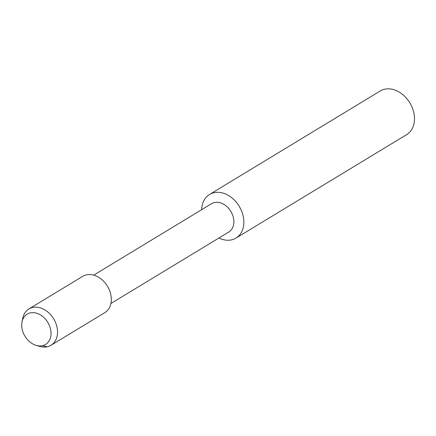 <?xml version="1.0" encoding="UTF-8"?>
<svg xmlns="http://www.w3.org/2000/svg" width="436" height="436" viewBox="0 0 436 436"><rect width="100%" height="100%" fill="white"/><g stroke="black" fill="none" stroke-linecap="round" stroke-linejoin="round"><path stroke-width="0.65" d="M30.335 312.885A17.723 13.353 -121.2 0 0 27.185 314.133A17.723 13.353 -121.2 0 0 24.956 336.216A17.723 13.353 -121.2 0 0 45.562 344.44A17.723 13.353 -121.2 0 0 48.859 324.33A17.723 13.353 -121.2 0 0 30.335 312.885A17.723 13.353 -121.2 0 0 27.185 314.133A17.723 13.353 -121.2 0 0 22.023 321.986A17.723 13.353 -121.2 0 0 36.215 345.394A17.723 13.353 -121.2 0 0 45.562 344.44A17.723 13.353 -121.2 0 0 48.859 324.33A17.723 13.353 -121.2 0 0 30.335 312.885M110.897 303.494L228.747 232.045A16.579 12.497 -121.2 0 0 231.832 213.226A16.579 12.497 -121.2 0 0 214.501 202.517A16.579 12.497 -121.2 0 0 211.553 203.688L93.702 275.138M218.883 238.023A25.506 19.222 -121.2 0 0 236.007 238.083A25.506 19.222 -121.2 0 0 240.748 209.138A25.506 19.222 -121.2 0 0 214.092 192.663A25.506 19.222 -121.2 0 0 209.553 194.461A25.506 19.222 -121.2 0 0 201.688 209.667M406.641 134.631A25.506 19.222 -121.2 0 0 411.382 105.681A25.506 19.222 -121.2 0 0 384.721 89.206A25.506 19.222 -121.2 0 0 380.187 91.01L209.553 194.461M36.21 345.388L39.763 346.429A21.255 16.018 -121.2 0 0 50.985 345.29A21.255 16.018 -121.2 0 0 54.936 321.168A21.255 16.018 -121.2 0 0 32.716 307.44A21.255 16.018 -121.2 0 0 28.934 308.939A21.255 16.018 -121.2 0 0 22.743 318.356L22.023 321.986M50.979 345.29L104.749 312.694A21.255 16.018 -121.2 0 0 108.706 288.567A21.255 16.018 -121.2 0 0 86.486 274.838A21.255 16.018 -121.2 0 0 82.709 276.337L28.934 308.939M47.197 346.794L42.406 345.694M406.635 134.631L236.001 238.083"/></g></svg>
